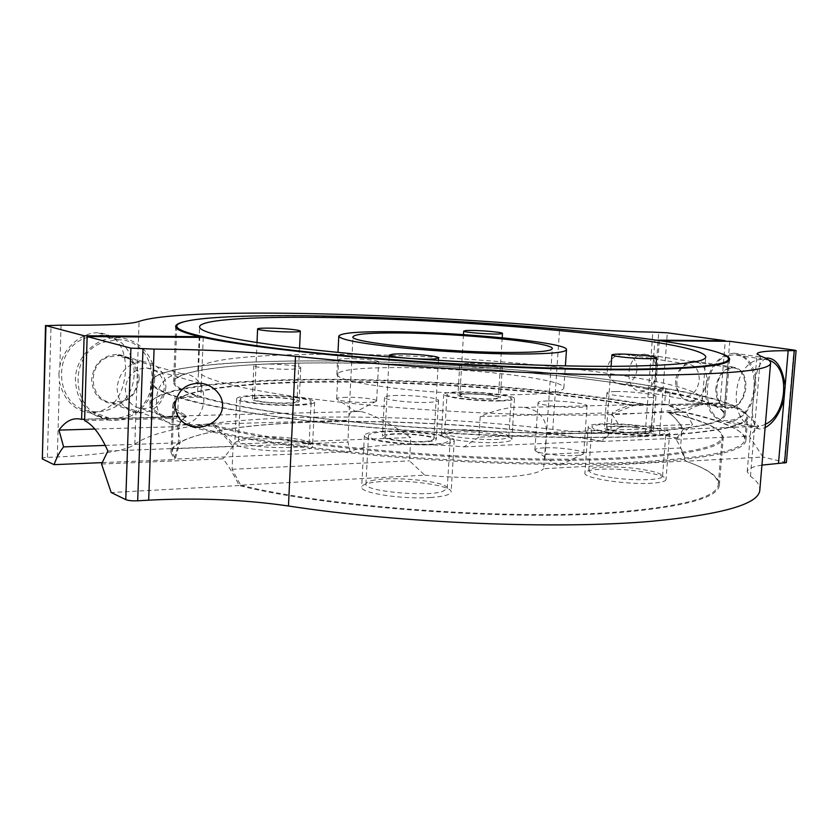 <?xml version="1.0" encoding="UTF-8"?>
<svg xmlns="http://www.w3.org/2000/svg" width="838" height="838" viewBox="0 0 838 838"><rect width="100%" height="100%" fill="white"/><g stroke="black" fill="none" stroke-linecap="round" stroke-linejoin="round"><path stroke-width="0.63" stroke-dasharray="4.19 3.14" d="M186.319 424.101L188.236 423.358C212.213 414.223 207.405 373.287 182.139 373.79L172.481 375.634C148.818 384.139 152.348 424.332 176.619 425.264L185.973 424.217M123.113 400.899C145.561 392.739 140.794 355.239 117.121 355.542L108.092 357.156C86.01 364.76 89.519 401.486 112.24 402.544L123.113 400.899M85.937 337.808L99.68 335.273C138.909 334.058 147.488 395.494 110.606 408.954C104.52 411.479 98.266 412.348 91.834 411.563C55.193 409.007 50.071 349.802 85.937 337.808M103.022 342.365L117.037 339.736C157.02 338.437 165.652 401.392 128.057 415.292C121.856 417.9 115.476 418.801 108.919 418.015C71.565 415.501 66.422 354.736 103.022 342.365M636.534 427.579C619.607 425.893 609.635 426.039 606.639 428.009C607.016 429.297 611.75 430.543 620.853 431.748C638.011 433.466 648.078 433.33 651.032 431.35C650.56 430.02 645.731 428.763 636.534 427.579M612.19 477.702C597.148 475.46 589.355 473.041 588.81 470.443C588.433 466.483 615.867 465.698 638.399 468.871C653.703 471.061 661.758 473.522 662.554 476.246C663.246 480.153 635.162 481.043 612.19 477.702M615.427 433.183C600.322 431.182 592.476 429.108 591.89 426.971C591.46 423.735 618.968 423.389 641.594 426.238C656.961 428.197 665.068 430.303 665.906 432.544C666.66 435.75 638.514 436.169 615.427 433.183M644.317 390.571L640.567 391.042C624.781 391.304 625.075 358.151 640.986 354.621L644.223 354.191C660.229 353.594 660.229 386.727 644.317 390.571M732.517 407.048L728.662 407.582C712.457 408.022 713.128 372.46 729.489 368.552L732.821 368.06C749.245 367.316 748.868 402.785 732.517 407.048M768.813 360.141L762.978 359.104L757.678 359.911C730.17 366.436 728.672 427.087 755.761 426.437L762.517 425.474L765.398 424.258M728.473 355.605C701.197 361.932 699.919 421.242 726.808 420.697L733.522 419.775C760.768 412.485 761.229 353.416 733.742 354.83L728.473 355.605M348.629 358.654C342.281 358.695 338.95 359.062 338.636 359.753C337.913 361.105 356.37 363.095 368.982 362.98C375.204 362.938 378.451 362.571 378.703 361.89C379.3 360.518 361.147 358.58 348.629 358.654M346.649 397.285C340.312 397.442 336.991 397.956 336.666 398.846L336.719 399.035C337.18 400.763 354.862 402.795 366.887 402.46C372.585 402.313 375.801 401.863 376.545 401.098L376.618 400.92C377.226 399.15 359.146 396.982 346.649 397.285M547.539 400.941C541.484 401.088 538.331 401.612 538.069 402.502C536.928 404.681 562.927 407.907 577.937 407.394C583.793 407.226 586.83 406.702 587.05 405.843C587.93 403.623 562.424 400.491 547.539 400.941M544.386 447.848C538.342 448.141 535.189 448.864 534.906 449.996L535 450.341C535.754 453.117 560.381 456.406 574.575 455.568C579.749 455.296 582.745 454.699 583.552 453.777L583.698 453.442C584.62 450.593 559.239 447.031 544.386 447.848M430.983 497.489C402.753 499.626 359.607 492.964 361.67 487.056C362.435 484.155 369.579 482.279 383.102 481.441C410.892 479.608 452.51 485.872 451.137 491.958C450.593 494.692 443.878 496.536 430.983 497.489M434.074 444.716C405.76 446.12 362.383 440.233 364.394 435.467C365.138 433.131 372.281 431.696 385.836 431.172C413.7 430.009 455.537 435.561 454.217 440.474C453.714 442.684 447 444.098 434.074 444.716M424.028 441.898C407.1 442.715 381.269 439.217 382.4 436.347C382.809 434.964 387.051 434.105 395.107 433.77C411.877 433.047 437.153 436.42 436.273 439.342C435.949 440.683 431.863 441.542 424.028 441.898M397.222 395.442C389.146 395.62 384.914 396.28 384.506 397.411C383.406 399.757 409.342 402.91 426.301 402.429C434.157 402.219 438.243 401.559 438.557 400.459C439.395 398.071 414.035 395.023 397.222 395.442M652.435 483.18C627.861 485.087 582.693 478.163 584.934 473.061C585.385 471.113 590.224 469.867 599.474 469.301C623.713 467.635 667.551 474.182 666.042 479.472C665.718 481.326 661.182 482.562 652.435 483.18M656.049 435.687C631.433 436.954 586.024 430.826 588.213 426.72C588.632 425.149 593.472 424.196 602.742 423.839C627.023 422.781 671.07 428.585 669.635 432.848C669.332 434.346 664.806 435.289 656.049 435.687M644.998 433.236C630.27 433.969 603.203 430.334 604.418 427.851C604.659 426.919 607.519 426.343 613.028 426.133C627.631 425.463 654.216 428.983 653.263 431.528C653.074 432.429 650.319 432.995 644.998 433.236M615.532 391.524C610.033 391.639 607.162 392.079 606.942 392.844C605.748 394.866 632.92 398.144 647.669 397.704C653.001 397.568 655.745 397.128 655.934 396.384C656.845 394.31 630.166 391.137 615.532 391.524M497.238 442.506C475.24 443.616 439.751 438.777 441.375 435.027C441.867 433.33 446.989 432.293 456.752 431.895C478.477 430.942 513.003 435.561 511.85 439.416C511.484 441.029 506.613 442.066 497.238 442.506M499.877 400.993C477.838 401.632 442.192 397.306 443.773 394.3C444.245 392.928 449.378 392.153 459.161 391.943C480.928 391.43 515.59 395.557 514.48 398.658C514.134 399.967 509.263 400.742 499.877 400.993M491.477 399.129C478.278 399.496 457.014 396.919 457.915 395.107C458.177 394.3 461.225 393.829 467.049 393.703C480.143 393.368 501.051 395.871 500.328 397.725C500.108 398.511 497.154 398.982 491.477 399.129M468.892 363.336C463.058 363.378 460.02 363.723 459.758 364.394C458.878 365.871 480.216 368.207 493.425 368.05C499.113 367.987 502.067 367.641 502.276 366.992C502.978 365.483 482.007 363.21 468.892 363.336M291.97 450.896C267.343 452.091 233.331 447.513 234.797 443.333C235.614 440.987 242.8 439.521 256.344 438.955C280.625 437.928 313.538 442.296 312.511 446.56C311.925 448.801 305.074 450.247 291.97 450.896M294.107 405.393C269.427 406.084 235.258 401.978 236.693 398.626C237.5 396.73 244.686 395.63 258.272 395.327C282.616 394.782 315.664 398.699 314.669 402.125C314.103 403.937 307.253 405.026 294.107 405.393M286.69 403.319C271.921 403.707 251.568 401.266 252.374 399.244C252.825 398.123 257.098 397.463 265.196 397.275C279.85 396.929 299.805 399.297 299.156 401.35C298.789 402.45 294.63 403.099 286.69 403.319M266.683 364.08C258.575 364.153 254.291 364.645 253.851 365.557C253.055 367.212 273.471 369.432 288.272 369.265C296.233 369.181 300.392 368.689 300.748 367.788C301.376 366.122 281.359 363.954 266.683 364.08M518.031 394.667C547.843 393.933 563.126 391.692 563.869 387.942C565.619 378.619 459.727 366.866 390.801 367.62C356.988 367.892 339.013 370.176 336.866 374.46C337.924 379.059 358.056 383.741 397.254 388.528C435.037 392.844 483.976 395.316 518.031 394.667M328.067 354.285C255.559 354.191 198.575 359.46 197.904 369.799C196.961 378.734 246.068 391.493 334.236 401.528C422.174 411.563 537.839 416.905 611.95 414.632C671.804 412.39 701.961 407.436 702.401 399.768C699.646 377.467 475.397 353.709 328.067 354.285M627.421 432.418C691.423 429.391 723.603 423.431 723.98 414.538C723.623 401.863 659.768 387.805 579.006 378.137C497.384 368.469 399.841 362.77 318.293 362.938C239.113 363.126 175.592 369.537 174.723 381.898C173.644 392.373 226.805 407.174 323.531 418.591C419.985 430.009 547.088 435.655 627.421 432.418M545.056 454.416L680.498 447.984L685.358 461.015L543.579 468.714L546.533 432.523C546.366 418.131 538.949 409.751 524.263 407.415C511.704 406.283 497.018 409.321 480.216 416.517L478.938 437.122L610.808 432.115L612.211 412.767C619.638 408.682 626.489 406.095 632.774 404.995L647.397 404.639C552.692 388.109 416.978 378.305 308.353 379.394C222.499 380.201 152.181 388.476 151.06 403.864C150.83 407.802 155.585 412.055 165.337 416.612L187.555 416.067C184.287 417.303 181.437 420.309 179.007 425.086L187.209 424.856M644.391 436.231C712.384 432.837 746.501 426.385 746.731 416.884C746.229 402.984 676.402 387.753 589.554 377.351C501.679 366.939 397.285 360.801 309.243 360.906C223.306 361.031 152.925 367.892 151.856 381.541C150.641 392.854 207.96 408.965 313.58 421.43C418.895 433.885 557.846 439.929 644.391 436.231M478.938 437.122L464.032 446.853C439.06 444.716 415.596 444.035 393.64 444.842C371.863 445.753 357.334 448.026 350.064 451.672L347.969 442.108L348.87 417.23C348.964 412.223 352.871 410.295 360.591 411.458C372.606 414.15 389.356 422.844 410.809 437.551L409.499 460.858L424.772 475.167L240.674 485.171L232.105 469.28L233.163 444.13C226.302 435.697 220.174 429.391 214.779 425.191L191.996 425.851C233.352 437.384 309.243 449.042 397.065 456.176C484.888 463.267 577.99 465.184 642.474 461.707C710.404 457.37 744.542 449.849 744.888 439.143C743.526 429.695 722.848 420.529 682.865 411.657L668.085 412.087C673.008 415.48 677.68 420.613 682.101 427.506L680.498 447.984M647.397 404.639L662.617 403.989C669.782 404.775 676.538 407.331 682.865 411.657M424.772 475.167C453.599 477.723 479.923 478.372 503.732 477.105C526.61 475.649 539.892 472.852 543.579 468.714M240.674 485.171C329.145 507.619 516.418 520.88 621.576 511.641C685.39 505.88 717.621 496.787 718.302 484.354C718.156 476.424 707.178 468.641 685.358 461.015M214.779 425.191C289.026 447 506.707 464.786 625.567 457.548C689.506 453.651 721.707 446.685 722.178 436.671C721.151 428.291 703.113 420.1 668.085 412.087M233.163 444.13L410.809 437.551M232.105 469.28L409.499 460.858M179.007 425.086L178.117 448.56L175.31 459.046L350.064 451.672M178.117 448.56L347.969 442.108M188.382 424.824L349.1 420.247M191.996 425.851C185.387 420.404 179.573 417.135 174.534 416.057L165.337 416.612M546.533 432.523L682.101 427.506M480.216 416.517L612.211 412.767M464.032 446.853L601.265 441.06L610.808 432.115M601.265 441.06C520.89 427.61 418.728 420.351 331.523 421.566C245.167 422.907 174.346 433.497 172.104 451.902L175.31 459.046M632.774 404.995C553.949 391.336 444.664 382.568 349.907 381.594C255.999 380.724 176.326 388.35 173.895 404.094C173.676 407.792 178.232 411.783 187.555 416.067M430.91 440.683L433.833 439.196C435.048 435.75 399.213 432.429 388.12 434.912L384.851 436.472C383.291 439.898 420.362 443.312 430.91 440.683M371.58 480.729C390.34 475.513 449.178 481.431 447.262 488.491L442.558 491.518C425.295 497.206 363.084 491.026 365.913 484.018C366.038 482.74 367.924 481.641 371.58 480.729M374.136 433.026C392.907 428.962 451.986 434.451 450.142 440.212L445.46 442.642C428.197 447.115 365.703 441.375 368.49 435.666C368.594 434.608 370.48 433.728 374.136 433.026M164.227 388.141C162.289 401.507 154.915 408.378 142.083 408.766C131.461 406.828 125.868 400.124 125.312 388.664C127.083 375.749 134.111 368.835 146.388 367.903C157.701 369.453 163.64 376.199 164.227 388.141M715.82 388.12C715.673 400.281 719.915 407.1 728.536 408.567C738.089 407.572 743.903 400.585 745.967 387.606C746.145 375.246 741.787 368.406 732.904 367.065C723.529 368.259 717.831 375.277 715.82 388.12M676.884 381.332C676.811 393.127 681.032 399.757 689.569 401.224C699.028 400.292 704.737 393.525 706.727 380.934C706.843 368.94 702.495 362.288 693.696 360.958C684.426 362.089 678.822 368.877 676.884 381.332M765.838 358.318C758.568 362.372 754.514 375.194 753.676 396.762C750.921 417.701 753.132 428.48 760.317 429.077L765.115 427.631M705.554 388.298C705.345 408.462 712.342 419.807 726.567 422.342C742.594 420.781 752.346 409.143 755.803 387.428C756.127 366.74 748.805 355.322 733.837 353.175C718.302 355.27 708.875 366.971 705.554 388.298M101.566 464.032L223.076 458.815C227.884 464.86 234.808 476.152 239.113 485.558C327.721 508.216 516.522 521.645 622.372 512.29C686.385 506.498 718.721 497.353 719.392 484.856C719.234 476.822 708.068 468.945 685.893 461.235C683.703 453.515 679.492 444.276 675.889 439.353L683.399 429.192C679.209 422.195 674.328 416.696 668.755 412.715L683.525 412.286L668.975 405.644L670.243 389.157L655.63 389.408L659.307 340.783L660.952 340.794M193.547 426.615L213.585 426.029C287.979 448.016 506.917 465.928 626.342 458.585C690.481 454.636 722.785 447.618 723.246 437.52C722.209 429.066 704.035 420.791 668.755 412.715M722.325 353.877C710.467 349.509 689.465 345.151 659.307 340.783M203.236 337.421L200.858 397.254C234.87 407.352 304.613 418.204 388.905 425.327C473.177 432.429 565.053 435.079 628.259 432.607C692.46 429.559 724.744 423.578 725.111 414.653C723.257 406.042 700.097 397.631 655.63 389.408M200.858 397.254L178.358 397.641C214.256 408.661 290.074 420.676 382.725 428.564C475.345 436.42 576.596 439.269 645.25 436.43C713.431 433.016 747.643 426.542 747.884 416.999C745.611 407.425 719.727 398.144 670.243 389.157M84.596 420.624L177.583 418.235L190.781 426.689C232.231 438.316 308.436 450.058 396.688 457.244C484.93 464.388 578.513 466.295 643.27 462.765C711.389 458.376 745.621 450.792 745.967 440.013C744.584 430.47 723.77 421.221 683.525 412.286M683.399 429.192L758.778 426.343L749.287 436.2L763.03 457.035L685.893 461.235M675.889 439.353L749.287 436.2M729.772 341.307L724.65 404.22C737.115 407.174 748.481 414.548 758.778 426.343M668.975 405.644L724.65 404.22M190.781 426.689L192.551 426.636M107.861 451.022L232.922 446.277L223.076 458.815M213.585 426.029C219.745 430.952 226.197 437.708 232.922 446.277M178.358 397.641L177.583 418.235M239.113 485.558L111.171 492.524M786.39 462.597L763.03 457.035M761.941 465.111C752.534 466.661 747.622 468.871 747.213 471.752L750.471 476.288C756.976 480.823 760.097 485.338 759.836 489.853M139.192 378.912C136.835 395.127 127.785 403.392 112.02 403.717C99.146 401.255 92.348 393.137 91.635 379.363C93.741 363.849 102.236 355.511 117.142 354.359C131.074 356.202 138.427 364.394 139.192 378.912M165.924 387.072C163.462 403.906 154.14 412.516 137.945 412.904C124.705 410.4 117.739 401.999 117.048 387.711C119.237 371.58 128.005 362.906 143.329 361.66C157.649 363.535 165.18 372.009 165.924 387.072M58.89 373.958L59.435 381.887C64.117 400.197 74.205 410.494 89.687 412.799C111.58 411.762 123.553 397.526 125.606 370.092C125.616 346.366 116.157 333.912 97.218 332.738C82.47 332.749 63.877 346.586 59.886 366.007L58.89 373.958M154.653 378.766C154.37 402.617 131.388 423.473 108.437 419.943C87.55 415.533 76.53 402.051 75.389 379.52C75.577 357.072 95.762 337.096 116.964 337.756C138.26 337.494 155.868 357.124 154.653 378.766M675.585 380.515C675.522 389.859 678.874 395.107 685.662 396.259C693.152 395.505 697.666 390.162 699.227 380.211C699.311 370.742 695.875 365.483 688.92 364.415C681.556 365.295 677.114 370.658 675.585 380.515M637.058 369.621C635.382 379.394 630.092 384.296 621.199 384.317C612.306 382.819 607.592 377.582 607.037 368.594C609.174 359.272 614.956 354.453 624.373 354.139C632.753 355.197 636.985 360.361 637.058 369.621M94.862 429.056L177.541 426.657C179.793 421.671 182.757 418.413 186.445 416.874L164.196 417.439L174.283 417.115L175.058 396.604L197.485 396.227L199.8 337.389M84.638 419.367L174.283 417.115M105.263 445.407L180.18 442.736L177.541 426.657M102.257 462.618L174.262 459.559C175.739 452.279 177.708 446.675 180.18 442.736M656.594 340.165L654.887 340.155L651.231 388.602L665.833 388.35L664.576 404.785L633.497 405.623L611.887 414.035L685.683 411.887C695.854 404.932 706.916 402.041 718.868 403.225L720.177 403.382L725.216 341.276M664.576 404.785L720.177 403.382M611.887 414.035L620.309 427.034L692.513 424.468L685.683 411.887M620.309 427.034C614.003 430.418 608.011 435.205 602.344 441.406L677.596 438.211L692.513 424.468M677.596 438.211L659.569 434.241L645.208 433.759C617.575 434.639 586.778 433.183 552.797 429.402L559.732 327.134M552.797 429.402C390.644 410.033 176.724 412.265 134.834 444.297C126.643 450.655 100.79 454.887 57.298 456.972L47.399 457.37C43.953 457.538 42.12 457.915 41.9 458.512M602.344 441.406C521.665 427.841 419 420.519 331.335 421.734C244.528 423.075 173.215 433.728 170.952 452.269L174.262 459.559M633.497 405.623C554.347 391.87 444.664 383.06 349.519 382.097C255.244 381.238 175.184 388.937 172.733 404.817C172.513 408.546 177.08 412.568 186.445 416.874M648.099 405.257C562.267 390.393 444.569 380.955 342.009 379.886C240.496 378.944 152.757 387.146 149.887 404.597C149.646 408.567 154.422 412.841 164.196 417.439M665.833 388.35C581.991 373.591 460.135 363.43 353.123 361.199C307.001 360.413 265.793 361.063 229.476 363.168C206.913 364.865 188.016 367.17 172.785 370.071L156.612 375.256L150.704 381.52C150.358 386.067 158.476 391.095 175.058 396.604M651.231 388.602C574.292 374.879 460.45 365.295 360.769 363.21C261.906 361.209 176.2 367.337 173.592 381.877C173.267 386.213 181.228 390.99 197.485 396.227M654.887 340.155C516.019 320.189 242.769 308.059 183.553 321.865M461.958 394.363L459.842 395.222C458.627 397.38 488.764 400.019 496.484 398.417L498.401 397.6C499.385 395.421 470.024 392.833 461.958 394.363M505.702 438.347C493.037 441.836 442.548 437.09 444.727 432.67L448.372 430.858C462.01 427.61 510.363 432.199 508.802 436.65L505.702 438.347M508.174 399.789C495.52 402.512 444.852 398.071 446.989 394.478L450.624 393.032C464.252 390.529 512.772 394.813 511.264 398.438L508.174 399.789M263.698 401.894C276.917 403.696 297.7 403.267 297.029 401.245C296.83 400.313 293.698 399.454 287.623 398.658C274.571 396.908 254.019 397.296 254.511 399.338C254.668 400.239 257.727 401.098 263.698 401.894M293.394 438.525C303.555 440.013 308.793 441.71 309.128 443.616C310.29 447.691 275.597 449.084 253.568 445.669C243.732 444.161 238.694 442.495 238.474 440.673C237.783 436.514 271.826 435.289 293.394 438.525M295.332 397.61C305.524 398.94 310.793 400.386 311.149 401.947C312.344 405.299 277.567 406.053 255.454 403.015C245.565 401.674 240.506 400.26 240.265 398.762C239.542 395.347 273.67 394.719 295.332 397.61M784.263 461.717L793.921 350.043M750.471 476.288L760.548 356.108M645.208 433.759L652.854 332.12M659.569 434.241L667.32 332.801M47.399 457.37L51.045 325.06M651.063 433.529L658.731 332.194M134.834 444.297L139.077 321.415M57.298 456.972L59.435 381.887M59.886 366.007L61.038 325.175M182.139 373.79L117.121 355.542M99.68 335.273L117.037 339.736M91.834 411.563L108.919 418.015M176.619 425.264L112.24 402.544M611.08 366.342L606.639 428.009M588.81 470.443L591.89 426.971M662.554 476.246L665.906 432.544M656.028 365.41L651.032 431.35M640.567 391.042L728.662 407.582M755.761 426.437L726.808 420.697M762.978 359.104L733.742 354.83M644.223 354.191L732.821 368.06M336.666 398.846L338.636 359.753M376.545 401.098L356.045 411.73L336.719 399.035M534.906 449.996L538.069 402.502M583.552 453.777L558.286 466.106L535 450.341M364.394 435.467L361.67 487.056M384.506 397.411L382.4 436.347M588.213 426.72L584.934 473.061M606.942 392.844L604.418 427.851M443.773 394.3L441.375 435.027M459.758 364.394L457.915 395.107M236.693 398.626L234.797 443.333M253.851 365.557L252.374 399.244M563.869 387.942L565.378 365.892M197.904 369.799L199.591 326.81M723.98 414.538L728.316 361.188M744.888 439.143L746.731 416.884M348.87 417.23L353.008 336.782M174.534 416.057L360.591 411.458M524.263 407.415L662.617 403.989M172.104 451.902L173.895 404.094M718.302 484.354L722.178 436.671M544.91 458.344L552.294 348.618M151.06 403.864L151.856 381.541M174.723 381.898L176.734 328.423M702.401 399.768L705.806 356.883M336.866 374.46L337.976 352.379M300.748 367.788L299.156 401.35M314.669 402.125L312.511 446.56M502.276 366.992L500.328 397.725M514.48 398.658L511.85 439.416M655.934 396.384L653.263 431.528M669.635 432.848L666.042 479.472M438.557 400.459L436.273 439.342M454.217 440.474L451.137 491.958M583.698 453.442L587.05 405.843M376.618 400.92L378.703 361.89M438.431 360.392L433.833 439.196M447.262 488.491L450.142 440.212M365.913 484.018L368.49 435.666M389.178 356.894L384.851 436.472M194.594 426.971L142.083 408.766M689.569 401.224L728.536 408.567M726.567 422.342L760.317 429.077M719.392 484.856L723.246 437.52M725.111 414.653L729.615 359.324M745.967 440.013L747.884 416.999M747.213 471.752L757.07 353.793M733.837 353.175L767.346 358.025M693.696 360.958L732.904 367.065M199.8 383.217L146.388 367.903M137.945 412.904L112.02 403.717M108.437 419.943L89.687 412.799M621.199 384.317L685.662 396.259M80.731 419.199L173.351 416.884M663.256 404.618L718.868 403.225M170.952 452.269L172.733 404.817M149.887 404.597L150.704 381.52M173.592 381.877L175.666 326.411M624.373 354.139L688.92 364.415M116.964 337.756L97.218 332.738M143.329 361.66L117.142 354.359M463.487 334.613L459.842 395.222M444.727 432.67L446.989 394.478M508.802 436.65L511.264 398.438M502.192 337.745L498.401 397.6M299.543 348.262L297.029 401.245M309.128 443.616L311.149 401.947M238.474 440.673L240.265 398.762M257.004 342.595L254.511 399.338"/><path stroke-width="1.26" d="M641.929 355.249C624.876 353.814 614.872 353.678 611.908 354.841C612.327 355.658 617.114 356.548 626.29 357.501C643.574 358.957 653.671 359.104 656.594 357.931C656.081 357.093 651.189 356.202 641.929 355.249M765.398 424.258C787.741 414.401 790.444 366.667 768.813 360.141M520.66 354.034C550.535 353.908 565.818 352.442 566.488 349.624C568.08 342.606 461.811 332.162 392.76 331.722C358.884 331.429 340.898 332.885 338.793 336.101C339.914 339.589 360.151 343.423 399.517 347.613C437.446 351.436 486.543 354.024 520.66 354.034M329.879 317.56C257.224 316.324 200.156 319.257 199.591 326.81C198.742 333.346 248.132 343.475 336.708 352.253C425.055 361.031 541.18 366.814 615.448 366.332C675.418 365.651 705.544 362.508 705.806 356.883C702.537 340.5 477.503 319.519 329.879 317.56M632.093 369.17C696.242 368.332 728.379 364.897 728.505 358.853C727.803 350.232 663.434 339.442 582.274 331.324C500.234 323.185 402.355 317.434 320.587 315.968C241.197 314.575 177.551 317.696 176.818 326.076C175.854 333.178 229.413 344.261 326.726 353.898C423.777 363.535 551.551 369.82 632.093 369.17M399.81 332.958C370.354 332.717 354.757 333.995 353.008 336.782C347.634 342.344 448.927 352.735 511.725 352.473C538.122 352.389 551.634 351.112 552.294 348.618C553.949 342.522 460.46 333.304 399.81 332.958M187.209 424.856L188.382 424.824M435.666 358.779L438.578 357.92C439.72 355.794 403.633 352.903 392.53 354.202L389.282 355.103C387.785 357.208 425.128 360.183 435.666 358.779M175.079 404.88C175.844 417.523 182.359 424.887 194.594 426.971C207.185 428.857 222.499 418.969 222.51 406.074C223.39 394.426 211.689 383.794 199.811 383.217C185.607 383.375 177.363 390.592 175.079 404.88M765.838 358.318L767.346 358.025C776.459 358.496 782.409 367.683 785.175 385.585L784.012 399.16C779.686 413.773 773.38 423.263 765.115 427.631M770.583 363.022L759.836 489.853C759.364 503.848 723.634 514.291 652.666 521.184C558.789 529.658 400.627 523.352 288.461 505.995L295.5 356.297C409.29 368.28 569.411 376.272 663.822 375.026C735.156 373.853 770.75 369.851 770.583 363.022C770.646 360.822 767.294 358.517 760.548 356.108L757.07 353.793C757.898 351.698 768.268 350.661 788.181 350.693L796.1 350.546L793.921 350.043L729.772 341.307L660.952 340.794M288.461 505.995C243.889 499.574 197.297 497.636 148.672 500.171L154.077 349.1L130.917 348.126L87.152 336.562L203.236 337.421C237.51 344.963 307.703 353.699 392.477 360.183C477.22 366.646 569.526 370.207 632.9 369.736C697.258 368.888 729.489 365.41 729.615 359.324C729.678 357.596 727.248 355.783 722.325 353.877M192.551 426.636L193.547 426.615M87.152 336.562L84.596 420.624C92.955 424.772 100.707 434.901 107.861 451.022L101.566 464.032L111.171 492.524L125.773 499.637L130.917 348.126M154.077 349.1C203.173 349.373 250.321 351.771 295.5 356.297M148.672 500.171L137.683 500.81C132.32 501.009 128.35 500.621 125.773 499.637M761.941 465.111L786.39 462.597L796.1 350.546M102.257 462.618L54.051 464.661C56.806 457.16 59.99 451.242 63.615 446.884L58.974 430.104L94.862 429.056M58.974 430.104C65.521 421.085 72.78 417.45 80.731 419.199L84.638 419.367M63.615 446.884L105.263 445.407M199.8 337.389L199.832 336.656L84.135 335.766L45.954 325.668L61.038 325.175C104.918 325.511 130.927 324.254 139.077 321.415C180.84 307.127 395.965 312.7 559.732 327.134C594.048 330.025 625.096 331.691 652.854 332.12L667.32 332.801L725.258 340.689L725.216 341.276M81.611 419.44L84.135 335.766M656.594 340.165L725.258 340.689M54.051 464.661L42.329 458.941L45.954 325.668M45.514 325.448L42.329 458.941M183.553 321.865C178.442 323.175 175.802 324.694 175.666 326.411C175.393 329.365 183.449 332.77 199.832 336.656M465.813 330.57L463.707 331.062C462.545 332.372 492.849 334.708 500.558 333.88L502.465 333.419C503.397 332.078 473.868 329.805 465.813 330.57M266.872 330.769C280.185 332.194 301.051 332.393 300.35 331.125C300.13 330.539 296.966 329.931 290.849 329.292C277.713 327.909 257.077 327.679 257.601 328.967C257.769 329.533 260.859 330.141 266.872 330.769M137.683 500.81L142.984 349.069M785.175 385.585L788.181 350.693M778.481 463.424L784.012 399.16M784.546 463.068L794.267 350.713M611.908 354.841L611.08 366.342M656.594 357.931L656.028 365.41M565.378 365.892L566.488 349.624M728.316 361.188L728.505 358.853M176.734 328.423L176.818 326.076M337.976 352.379L338.793 336.101M438.578 357.92L438.431 360.392M389.282 355.103L389.178 356.894M463.707 331.062L463.487 334.613M502.465 333.419L502.192 337.745M300.35 331.125L299.543 348.262M257.601 328.967L257.004 342.595"/></g></svg>
